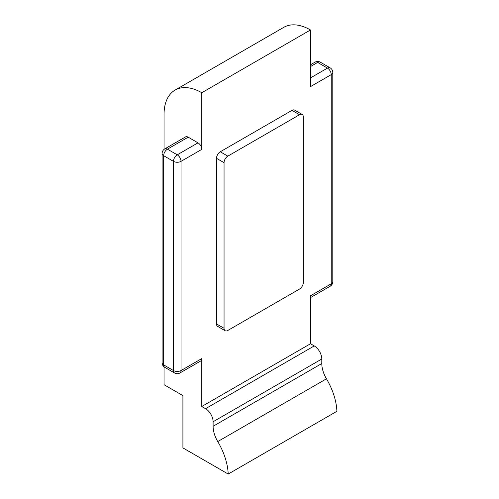 <?xml version="1.0" encoding="UTF-8"?>
<svg xmlns="http://www.w3.org/2000/svg" width="499" height="499" viewBox="0 0 499 499"><rect width="100%" height="100%" fill="white"/><g stroke="black" fill="none" stroke-linecap="round" stroke-linejoin="round"><path stroke-width="0.75" d="M164.04 366.821L164.04 384.71L182.915 395.607L182.915 447.902L228.205 474.05A48.035 27.732 60 0 0 217.764 441.565A21.351 12.325 60 0 1 213.104 426.283L213.104 421.755A10.672 6.163 -120 0 0 205.557 408.681L201.783 406.504L201.783 358.563A5.339 3.081 60 0 1 200.679 361.008L179.921 372.99A5.339 3.081 -120 0 0 181.025 370.545L201.783 358.563M205.557 408.681L314.251 345.926L310.478 343.749L310.478 295.807L331.236 283.825L331.236 74.638L310.478 86.626L310.478 29.971A53.374 30.813 -120 0 0 283.794 27.326L175.099 90.082A53.374 30.813 -120 0 0 164.04 114.514L164.04 149.401M314.251 345.926A10.672 6.163 60 0 1 321.799 358.999L213.104 421.755M213.104 426.283L321.799 363.528L321.799 358.999M321.799 363.528A21.351 12.325 -120 0 0 326.458 378.81A48.035 27.732 60 0 1 336.9 411.295L228.205 474.05M164.77 148.895A5.339 5.339 0 0 0 162.1 153.517A5.339 3.081 180 0 0 163.666 155.7L163.666 364.881L173.477 370.545L173.477 161.364L163.666 155.7A5.339 3.081 -60 0 1 167.439 149.164A5.339 3.081 -120 0 0 164.77 148.895L185.528 136.913A5.339 3.081 60 0 1 188.198 137.175L167.439 149.164L177.251 154.827L198.009 142.845A5.339 3.081 60 0 1 201.783 149.382L201.783 92.727L310.478 29.971M201.783 406.504L310.478 343.749M201.783 92.727A53.374 30.813 -120 0 0 175.099 90.082M198.009 142.845L188.198 137.175M227.825 330.457L299.531 289.052A5.339 3.081 120 0 0 303.311 282.515L303.311 116.916A5.339 3.081 120 0 0 302.201 114.471A5.339 3.081 120 0 0 299.531 114.733L227.825 156.137A5.339 3.081 120 0 0 224.051 162.674L224.051 328.273A5.339 3.081 120 0 0 225.155 330.718A5.339 3.081 120 0 0 227.825 330.457M299.531 114.733L291.984 110.379L220.277 151.777L227.825 156.137M224.051 162.674L216.504 158.314L216.504 323.92L224.051 328.273M225.155 330.718L217.608 326.358A5.339 3.081 -60 0 1 216.504 323.92M216.504 158.314A5.339 3.081 -60 0 1 220.277 151.777M291.984 110.379A5.339 3.081 -60 0 1 294.653 110.111L302.201 114.471M201.783 149.382L181.025 161.364L181.025 370.545A5.339 3.081 180 0 1 173.477 370.545A5.339 3.081 -60 0 0 174.581 372.99A5.339 5.339 0 0 0 179.921 372.99M310.478 77.906L327.463 68.101L317.651 62.437L310.478 66.579M330.132 67.839A5.339 3.081 -60 0 0 327.463 68.101A5.339 3.081 60 0 1 331.236 74.638A5.339 3.081 180 0 0 332.802 72.461A5.339 5.339 0 0 0 330.132 67.839L320.321 62.175A5.339 5.339 0 0 0 314.981 62.175A5.339 3.081 60 0 1 317.651 62.437A5.339 3.081 -60 0 1 320.321 62.175M330.132 286.27A5.339 5.339 0 0 0 332.802 281.648A5.339 3.081 180 0 1 331.236 283.825A5.339 3.081 60 0 1 330.132 286.27L310.478 297.616M181.025 161.364A5.339 3.081 -120 0 0 177.251 154.827A5.339 3.081 -60 0 0 173.477 161.364A5.339 3.081 180 0 0 181.025 161.364M163.666 364.881A5.339 3.081 180 0 1 162.1 362.704A5.339 5.339 0 0 0 164.77 367.326A5.339 3.081 -60 0 1 163.666 364.881M326.458 378.81L217.764 441.565M332.802 281.648L332.802 72.461M314.981 62.175L310.478 64.776M162.1 153.517L162.1 362.704M164.77 367.326L174.581 372.99"/></g></svg>
